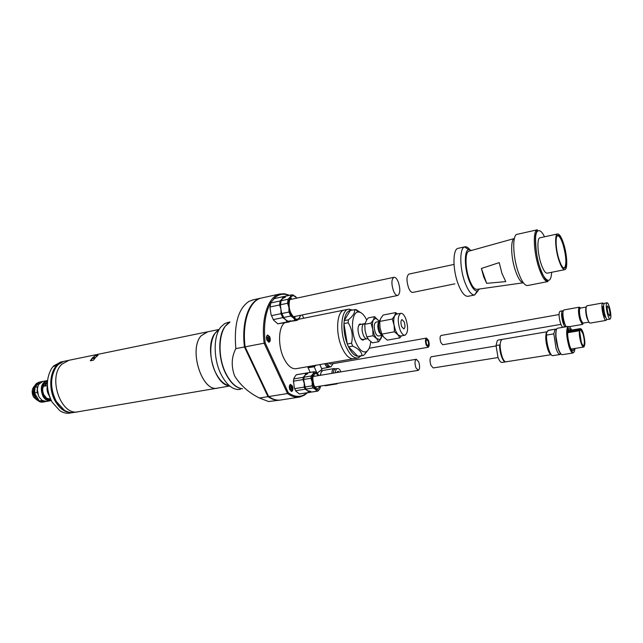 <?xml version="1.0" encoding="UTF-8"?>
<svg xmlns="http://www.w3.org/2000/svg" width="643" height="643" viewBox="0 0 643 643"><rect width="100%" height="100%" fill="white"/><g stroke="black" fill="none" stroke-linecap="round" stroke-linejoin="round"><path stroke-width="0.96" d="M42.84 381.403L38.934 384.201C36.772 388.203 36.86 392.519 39.199 397.157L42.1 400.396L46.529 401.441L50.154 400.79M37.374 389.545L38.532 395.823M47.429 381.886L44.054 384.257C42.141 387.737 42.205 391.523 44.246 395.598L46.835 398.467L50.652 399.327M43.772 394.665L46.706 398.274L50.371 399.118M39.577 382.368L35.14 386.917L36.94 383.895L40.196 381.926L42.446 381.484M40.115 381.982L36.555 383.678C33.492 387.616 33.275 392.318 35.887 397.768C37.937 401.031 40.388 402.454 43.234 402.036L43.362 402.012M38.749 400.404L34.818 393.653L39.319 400.951L41.682 400.525L45.91 401.529M34.529 390.245L34.818 393.653L34.714 393.01L37.077 392.568L37.656 393.122M37.077 392.568L37.342 386.821L37.913 386.419M41.602 400.026L41.682 400.525M37.342 386.821L34.987 387.271L34.714 393.01M47.413 382.151L44.005 384.474L42.671 388.726M45.862 401.562L43.507 401.988L39.319 400.951M290.684 299.437L290.154 299.405M293.779 316.806L294.253 316.573M283.949 318.012L283.7 317.465L290.74 316.026L293.626 318.044L295.161 320.318L288.144 321.733L287.373 321.299L283.949 318.012L281.489 312.546L280.412 305.811L281.128 300.337L284.616 296.351M283.7 317.465L281.489 312.546M296.728 320.455L288.144 321.733M295.161 320.318L297.396 320.262L298.368 319.129C296.921 320.013 295.338 319.651 293.626 318.044C291.311 315.641 289.752 312.128 288.924 307.507L288.964 312.04L281.915 313.495M295.724 296.624L292.87 295.121M284.118 296.487L291.102 294.968L290.25 296.97L288.064 299.268L281.039 300.779L281.128 300.337M280.412 305.811L281.039 300.779M280.517 304.75L287.558 303.255L288.924 307.507C288.273 302.885 288.715 299.373 290.25 296.97L293.24 295.418L297.066 298.063M290.74 316.026L288.964 312.04M300.643 315.271L299.542 317.923M291.102 294.968L293.353 295.016M287.558 303.255L288.064 299.268M316.75 391.217L317.923 391.032L319.796 388.822L318.639 390.076L315.584 389.473L316.75 391.217L309.741 392.326L306.213 389.473L306.052 389.055L313.077 387.922L315.584 389.473L313.495 386.387L312.193 381.934L312.136 385.824L305.095 386.965L303.769 380.351L304.179 376.742L306.1 373.567L307.201 372.892M313.077 387.922L312.136 385.824M306.213 389.473L304.694 386.138M303.769 380.351L303.89 379.434L310.923 378.269L312.193 381.934C311.702 378.502 311.992 375.793 313.069 373.816L315.568 372.353L317.296 373.286L314.845 371.726L313.639 371.855L313.069 373.816L311.164 376.002L304.147 377.176L304.179 376.742M306.655 373.044L313.639 371.855M303.89 379.434L304.147 377.176M306.052 389.055L305.095 386.965M317.28 391.217L309.741 392.326M317.296 373.286L318.952 375.528M310.923 378.269L311.164 376.002M320.696 386.049L319.796 388.822M322.915 370.456L321.074 372.209L320.431 375.287M331.836 373.382C332.037 370.553 332.817 368.945 334.167 368.552L335.453 368.865C334.239 369.211 333.516 370.633 333.299 373.133M324.168 385.487L325.479 385.736L336.755 383.927M320.487 374.572L319.925 375.367M335.292 372.803C335.509 370.296 336.225 368.873 337.438 368.527C338.708 368.383 339.874 369.452 340.927 371.742L340.967 371.855M307.812 366.663L311.164 367.233L316.075 365.232M337.896 383.284L336.86 383.911L335.566 383.662M317.144 373.141L321.982 369.452L319.901 364.573M321.982 369.452L319.82 364.581M316.943 372.98L314.162 366.751L316.187 365.216M310.191 372.385L308.126 367.788L314.162 366.751M307.7 366.687L308.126 367.788M339.44 372.112L337.937 371.26L336.852 372.546M93.693 358.545L95.108 357.612L93.693 358.545M69.002 360.265L61.905 364.203C47.293 377.473 61.173 416.632 78.494 411.705L217.318 388.147M218.202 387.978L217.792 388.067C202.344 392.897 188.286 349.728 201.042 335.863L207.721 331.796M95.727 357.315L93.428 360.176L90.341 360.803L92.295 358.014L94.955 355.852L98.025 355.217L95.727 357.315M207.311 331.876L201.05 335.879C188.311 349.736 202.352 392.873 217.792 388.05L229.776 386.017M229.447 385.736C214.682 385.671 203.855 345.669 215.301 332.978L218.925 329.843M51.721 379.82C51.118 386.789 52.34 393.412 55.386 399.697M77.506 411.85L74.363 412.38C70.979 413.007 67.595 412.251 64.196 410.113L56.311 401.425C50.202 389.023 50.05 377.698 55.861 367.45C58.175 364.107 61.013 362.033 64.364 361.237L64.911 361.125M90.341 360.803L94.955 355.852M426.237 345.106C425.136 341.457 425.216 339.11 426.478 338.081L428.439 340.251C429.532 343.892 429.452 346.223 428.19 347.26L426.237 345.106M428.069 341.055C428.801 343.483 428.744 345.042 427.908 345.725L426.606 344.286C425.875 341.859 425.931 340.3 426.767 339.608L428.069 341.055M505.687 361.848L505.575 361.872C503.051 362.805 499.306 352.211 499.627 344.937L496.034 345.54L497.216 340.83L497.923 340.115L501.821 339.48M551.188 354.639C550.07 354.381 548.929 352.589 547.772 349.27C545.859 342.928 545.312 337.623 546.132 333.379L546.831 331.989M560.005 354.51L552.892 355.635C550.263 356.728 546.028 343.024 546.582 335.075L546.437 332.937L548.358 330.317M558.188 349.004L555.656 334.874M547.836 330.55L555.448 329.112L556.452 329.417M555.038 329.329L553.824 333.862L546.582 335.075M559.82 354.341L560.592 354.221L559.715 354.494C558.526 354.124 557.312 352.147 556.074 348.546L553.824 333.862M556.734 328.991C555.013 332.825 555.423 339.271 557.963 348.337C559.056 351.552 560.157 353.513 561.259 354.213M573.026 352.999L562.44 354.655C561.122 354.759 559.731 352.694 558.261 348.466C555.472 340.42 555.102 328.372 557.585 328.219L557.69 328.203M573.926 352.26L572.712 352.967C571.523 352.557 570.293 350.475 569.031 346.738C566.346 336.876 565.953 330.164 567.865 326.588L569.336 326.805M574.93 348.45C574.713 351.375 574.078 352.75 573.009 352.573C571.852 352.163 570.654 350.138 569.425 346.497C566.813 336.892 566.427 330.349 568.283 326.869C569.232 326.226 570.349 327.287 571.619 330.068M570.976 330.172L568.975 328.396C567.013 330.767 567.239 336.49 569.65 345.572C570.88 349.181 572.029 350.941 573.106 350.861L574.287 348.554M571.924 350.266L572.294 348.868M584.206 346.625L583.41 347.035C582.622 346.714 581.794 345.267 580.942 342.695C579.624 338.25 579.102 334.272 579.359 330.767L567.632 332.736M567.721 331.282L579.93 329.377L580.259 328.886C581.135 328.348 582.14 329.738 583.257 333.074C585.275 341.031 585.379 345.621 583.563 346.834C582.783 346.521 581.979 345.098 581.143 342.574C579.857 338.234 579.335 334.344 579.584 330.904L579.359 330.767M567.705 331.499L580.991 328.838M579.584 330.904L581.264 342.02C582.261 344.953 583.137 346.175 583.908 345.693C584.977 343.499 584.72 339.472 583.137 333.613L580.975 329.787L580.219 330.285L579.93 329.377L580.01 330.341L567.64 332.423M583.064 345.596L583.691 345.548C584.744 343.41 584.487 339.464 582.944 333.733L580.822 329.988L580.283 330.164M580.09 330.462L567.632 332.552M499.627 344.937L501.661 356.431M568.983 330.51L568.155 329.312M409.02 274.071L408.908 274.095C406.48 276.072 406.36 280.613 408.538 287.71C409.912 291.03 411.327 292.589 412.79 292.404L454.858 283.828M307.635 390.735L308.825 392.471L299.405 393.966L295.844 391.137L294.317 387.817L293.529 381.154L302.974 379.587L304.235 383.244L304.171 387.11L305.128 389.2L307.635 390.735L310.762 391.314M293.401 382.063L293.827 378.478L295.788 375.311L296.897 374.644M307.716 373.696L305.144 375.15L303.223 377.337L293.795 378.912L293.827 378.478M295.844 391.137L295.676 390.719L305.128 389.2M304.171 387.11L294.719 388.645L295.676 390.719M294.719 388.645L294.317 387.817M309.363 392.471L299.405 393.966M296.343 374.789L305.73 373.197L305.144 375.15M293.529 381.154L293.795 378.912M306.679 373.028L305.73 373.197M308.825 392.471L309.878 392.343M303.223 377.337L302.974 379.587M564.015 309.926L563.18 311.083C562.135 314.427 564.329 325.061 566.411 326.708M583.418 323.172L582.228 324.289L580.042 320.166C578.66 315.359 578.21 311.405 578.7 308.302L579.415 307.161L580.621 308.053M589.004 322.191L582.719 323.116L580.814 319.507C579.608 315.295 579.214 311.839 579.632 309.13L580.316 308.11M588.892 322.006L587.059 318.422C585.861 314.202 585.46 310.73 585.861 308.013L586.143 307.266M562.938 313.189L562.512 313.913C562.271 318.671 563.099 322.143 565.004 324.329M605.987 320.407L590.186 323.107C589.398 323.156 588.53 321.749 587.581 318.864C586.207 314.033 585.749 310.063 586.207 306.96L586.963 305.803M606.727 319.081L606.044 320.399C604.283 321.307 601.076 308.134 602.081 304.123L602.732 302.974L603.906 303.97M560.125 311.212L559.338 312.297C558.14 316.018 561.162 328.01 563.075 327.134L565.519 326.716M566.041 326.29L565.575 326.708C563.678 327.584 560.656 315.568 561.837 311.847L562.561 310.778L563.204 310.995M603.351 305.98L602.885 306.743C602.853 311.903 603.713 315.448 605.481 317.377L605.794 317.329M604.46 303.271L603.809 304.348C602.877 308.101 605.867 320.383 607.498 319.547L610.062 319.105M610.721 317.972L610.111 319.097C608.495 319.941 605.513 307.635 606.421 303.882L607.016 302.813C608.64 302.009 611.597 314.138 610.721 317.972M608.093 313.503L609.532 315.986C610.247 314.974 610.086 312.45 609.058 308.423L607.611 305.915C606.904 306.928 607.056 309.46 608.093 313.503M415.941 367.844C414.59 363.408 414.719 360.546 416.318 359.276L418.673 361.8C420.016 366.229 419.887 369.082 418.288 370.36L415.941 367.844M431.332 356.769L431.276 356.777C429.725 358.055 429.62 360.932 430.963 365.409L433.269 367.949L498.06 357.532M272.576 398.781L268.083 396.353L244.645 346.866C242.7 325.696 245.972 310.77 254.451 302.081M244.645 346.866L245.087 346.786M268.509 396.289L268.083 396.353M297.733 319.442L344.23 310.063C336.779 311.067 335.204 332.769 341.795 347.3C345.516 355.434 349.503 359.236 353.746 358.706C349.503 359.236 345.516 355.434 341.795 347.3C335.204 332.769 336.779 311.067 344.23 310.063L344.56 309.998M361.117 355.852L357.902 357.99C353.682 358.513 349.72 354.695 345.998 346.537C339.424 331.965 340.959 310.223 348.369 309.227L352.46 309.982M348.168 322.77L348.442 319.812L344.23 320.632L343.957 323.59L348.168 322.77C352.051 329.031 353.16 335.847 351.512 343.209L347.284 343.981L343.957 323.59C343.683 330.454 344.793 337.245 347.284 343.981L348.514 346.866C351.424 352.782 354.534 355.925 357.838 356.294L348.514 346.866L352.742 346.103C358.649 348.819 361.744 351.978 362.025 355.571L357.838 356.294L362.909 355.539M350.331 310.416L344.23 320.632C345.178 314.531 347.212 311.124 350.331 310.416L355.941 309.572L361.72 313.245M364.485 339.231L362.965 340.131C361.671 340.01 360.474 338.716 359.381 336.233C357.428 330.317 357.572 326.234 359.815 323.992L361.647 324.241M370.714 341.602C370.215 346.955 368.744 350.298 366.301 351.641C362.7 352.911 359.22 349.872 355.868 342.526C350.226 329.915 352.002 311.292 358.553 312.024C361.43 312.217 364.139 314.853 366.671 319.941M348.442 319.812C353.224 315.809 355.241 312.402 354.486 309.58M351.512 343.209L352.742 346.103M368.576 349.422L364.734 354.253L363.464 355.426L362.025 355.571M229.422 322.633C218.781 327.753 216.643 355.434 225.926 373.503C230.708 382.842 236.182 387.922 242.347 388.734M279.834 400.147L268.613 401.537L259.442 398.025C248.761 392.728 240.474 385.358 234.591 375.914C231.07 366.028 231.488 356.937 235.828 348.627C233.827 324.345 238.223 308.584 249.026 301.334L253.165 299.839M280.533 400.042C276.514 400.75 272.335 399.624 267.994 396.659L259.442 398.025M235.828 348.627L244.453 346.971C241.31 322.095 248.945 300.643 260.688 298.191L261.5 298.014M244.453 346.971L267.994 396.659M55.668 364.951L56.07 365.345L53.674 366.478L55.668 364.951M53.674 366.478L56.054 365.111M47.486 381.154C46.995 387.737 48.153 394.022 50.966 399.994C47.437 400.018 45.074 398.684 43.869 395.992C41.409 393.701 41.056 381.958 47.486 381.162M72.948 412.573L70.159 413.047C66.711 413.682 63.271 412.902 59.831 410.7L52.099 402.156C46.039 389.923 45.862 378.703 51.577 368.487L53.626 365.955L60.747 362.025M73.045 412.557C66.277 413.28 60.41 409.615 55.443 401.562C48.619 390.124 49.423 372.538 56.938 365.28L63.609 361.438M68.295 412.026C52.806 409.366 44.994 376.557 57.259 365.457L59.365 363.657M284.463 322.931C278.347 327.48 277.824 345.725 283.619 357.821C287.453 365.642 291.657 369.259 296.23 368.672L353.425 358.762M267.062 340.501L269.104 342.189C270.454 341.32 270.647 339.496 269.69 336.715L267.649 335.019C266.298 335.887 266.106 337.712 267.062 340.501M289.913 389.915L291.729 391.458C293.087 390.59 293.296 388.75 292.356 385.945L290.523 384.393C289.173 385.261 288.964 387.102 289.913 389.915M302.258 314.941L303.713 318.237M306.888 392.865L304.919 394.352C299.911 397.478 294.381 396.964 288.337 392.825L265.181 342.864C263.413 325.856 265.238 312.538 270.663 302.917M273.822 298.714C277.246 295.233 281.095 293.787 285.371 294.365L289.061 295.386M262.127 297.878L261.315 298.055C249.58 300.506 241.953 321.966 245.096 346.85L268.637 396.562C273.002 399.544 277.205 400.669 281.24 399.93L299.116 397.133M288.337 392.825L287.509 393.548L264.136 343.201L265.181 342.864M268.637 396.562L287.509 393.548C291.801 396.586 295.925 397.744 299.871 397.012L304.46 395.164L307.362 392.785M289.471 295.298L284.64 293.779L279.729 294.02C268.244 296.415 260.897 318.036 264.136 343.201L245.096 346.85M47.381 385.133L47.196 385.655L44.335 386.202L47.413 382.28M49.206 395.622L48.587 394.673C47.068 391.828 46.674 388.894 47.405 385.864M47.413 386.025C46.73 388.999 47.132 391.868 48.619 394.641L49.157 395.469M48.595 393.548L47.574 388.026M44.335 386.202L47.381 383.043M393.46 290.829C391.265 283.804 391.418 279.287 393.926 277.302C395.445 277.109 396.9 278.668 398.282 281.988C400.452 288.988 400.292 293.481 397.776 295.467C396.281 295.659 394.842 294.116 393.46 290.829M293.312 316.758L397.671 295.491M273.564 320.134L273.307 319.595L282.775 317.658L285.669 319.659L287.22 321.918L277.792 323.823L273.564 320.134L271.097 314.708L270.028 308.013L270.775 302.564L274.304 298.585M285.404 297.13L282.317 298.682L280.115 300.972L270.671 303.006L270.775 302.564M285.669 319.659C287.421 321.283 289.029 321.621 290.507 320.688M273.307 319.595L271.097 314.708M288.803 322.055L277.792 323.823M273.805 298.722L283.193 296.68L282.317 298.682M270.028 308.013L270.671 303.006M270.132 306.96L279.592 304.951L280.951 309.179L280.983 313.688L271.515 315.649M284.093 296.503L283.193 296.68M287.22 321.918L289.358 321.91M280.983 313.688L282.775 317.658M280.115 300.972L279.592 304.951M469.157 251.091C464.929 251.654 464.953 267.842 469.31 279.392C471.962 286.336 474.582 289.647 477.162 289.326L523.354 282.783C520.83 282.518 518.226 278.612 515.541 271.073C510.896 257.907 510.309 239.59 514.368 238.513L469.157 251.091M483.681 276.803L481.39 268.469L499.209 262.617L501.982 273.508L505.768 281.594L486.663 283.338L483.681 276.803M479.549 288.988L477.186 291.046C474.446 291.038 471.705 287.421 468.956 280.203C464.35 267.978 464.158 250.794 468.49 249.532L471.665 250.392M469.591 249.371C467.863 247.322 466.263 246.47 464.801 246.84L464.503 246.944C459.423 248.343 459.592 268.316 464.969 282.51C468.176 290.869 471.383 295.041 474.574 295.016L478.038 290.773M540.128 237.757L539.975 237.789C536.833 238.175 537.403 253.004 541.06 263.751C543.287 270.205 545.36 273.347 547.289 273.154L564.731 269.674M558.839 260.102C555.247 249.243 554.531 234.301 557.513 233.956C559.402 233.819 561.443 237.074 563.63 243.721C567.134 254.467 567.89 269.232 564.867 269.65C563.043 269.811 561.034 266.628 558.839 260.102M559.032 259.442C561.347 266.242 563.364 269.079 565.084 267.962C567.15 263.775 566.604 255.898 563.445 244.34C561.701 238.979 560.013 235.981 558.365 235.346C555.086 233.98 555.439 248.632 559.032 259.442M563.3 267.834L564.65 267.689C566.676 263.59 566.145 255.882 563.051 244.573C561.347 239.325 559.683 236.391 558.076 235.772L556.918 236.222M486.663 283.338L481.39 268.469M441.082 335.485L441.034 335.493C439.812 336.53 439.748 338.885 440.849 342.566L442.762 344.744L560.913 324.369M329.385 367.024L328.621 367.41C327.311 367.571 326.097 366.47 324.996 364.123L324.828 363.713M326.105 363.496L326.234 363.801C327.303 366.084 328.477 367.145 329.746 367L330.952 366.791M333.034 363.665L331.041 366.775C329.771 366.928 328.605 365.859 327.536 363.576L327.408 363.271M328.886 363.014L330.566 364.091L428.142 347.268M404.166 321.846C405.299 325.535 405.203 327.906 403.86 328.959L401.73 326.684C400.589 322.995 400.685 320.616 402.028 319.563L404.166 321.846M405.765 318.663C404.19 314.901 402.526 313.125 400.766 313.326C397.655 315.785 397.43 321.323 400.091 329.947C401.666 333.661 403.314 335.413 405.042 335.212C408.16 332.752 408.401 327.239 405.765 318.663M396.45 314.162L394.722 315.657C393.669 317.883 393.46 321.09 394.095 325.27L395.614 330.775L397.896 334.722L400.589 336.016L404.913 335.228M397.462 313.969L395.662 312.594L394.722 315.657L392.294 319.032L394.095 325.27L394.416 331.796L397.896 334.722L399.874 337.88L401.425 335.863M367.868 338.692L367 338.853C365.698 339.006 364.485 337.8 363.351 335.244C361.824 331.024 361.655 327.528 362.837 324.739L364.139 323.678M380.101 319.828C378.14 322.497 378.132 326.748 380.077 332.592L383.373 336.683M379.008 321.741C377.433 323.903 377.433 327.319 378.992 331.997L381.564 335.268M376.018 322.143L375.93 322.159C373.84 323.734 373.647 327.239 375.359 332.672C376.388 335.019 377.481 336.12 378.631 335.984L381.685 335.421M370.971 323.099L373.47 319.74C372.361 321.958 372.12 325.141 372.739 329.28L374.258 334.73L376.589 338.62L373.053 335.742L372.739 329.28L370.971 323.099L364.758 324.289L366.759 319.82L368.359 317.883L374.515 316.686L379.201 321.178M392.294 319.032L379.732 321.436L380.053 327.914L381.829 334.119L394.416 331.796M381.829 334.119L383.879 337.27L387.359 340.139L399.874 337.88M395.662 312.594L383.204 315.022L380.752 318.349L379.732 321.436M382.006 335.783L381.106 338.314L378.655 341.738L372.474 342.848L368.953 340.01L366.831 336.892L365.079 330.719L364.758 324.289M366.831 336.892L373.053 335.742M378.655 341.738L376.589 338.62L380.109 339.544L381.918 335.686M379.185 321.227L375.946 318.261L373.47 319.74L374.515 316.686M218.821 329.963C209.722 334.489 207.89 357.709 215.751 372.868C219.673 380.495 224.214 384.771 229.374 385.679M240.369 389.393L237.476 389.521C231.311 388.685 225.846 383.63 221.079 374.371C213.291 359.091 213.251 336.056 220.758 327.094L224.6 323.662L227.863 322.456M242.483 388.798C236.19 388.187 230.588 383.107 225.685 373.551C217.905 358.223 217.832 335.132 225.291 326.162L229.567 322.473M289.342 386.411L290.644 384.892C292.316 386.121 292.79 388.002 292.059 390.526L291.681 390.936L289.913 389.923M292.067 390.518L291.183 391.394M290.073 384.627L291.191 385.181M291.062 386.403L291.729 387.842L291.536 389.409L290.684 389.537L290.017 388.091L290.21 386.523L291.062 386.403L290.202 386.539M290.033 388.123L291.729 387.842M266.451 337.286L266.877 335.967L267.809 335.517C269.634 336.811 270.148 338.748 269.353 341.329L267.086 340.541M269.457 341.16L268.517 342.14M267.183 335.268L268.42 335.823M267.906 340.211L267.207 338.7L267.416 337.141L268.324 337.093L269.023 338.604L268.814 340.163L267.906 340.211M267.311 338.933L269.023 338.604M267.4 337.278L268.324 337.093M51.215 400.509L50.371 400.75C47.534 401.168 45.09 399.729 43.049 396.45C39.914 388.694 41.048 383.445 46.449 380.704L46.939 380.624M39.311 382.095L39.062 382.143C33.637 384.876 32.488 390.108 35.622 397.816C37.672 401.079 40.115 402.502 42.968 402.084L42.968 402.084M39.336 382.087L36.418 383.485C32.938 387.239 32.544 392.013 35.244 397.808L40.019 401.891L42.534 402.156M34.441 386.097C31.78 388.967 31.475 392.616 33.54 397.028L37.037 400.115M294.783 316.46L293.353 316.798M296.857 298.111C293.947 294.51 291.416 295.049 289.262 299.742C288.538 305.618 289.061 310.191 290.821 313.462C292.026 317.554 298.256 323.027 300.442 315.311M289.792 299.574L290.347 299.349C291.44 298.553 291.625 298.167 290.909 298.191C290.25 296.415 287.196 305.738 290.974 313.181C293.264 316.927 294.655 318.43 295.129 317.69L294.108 316.758M290.419 299.333L291.215 299.325M312.377 377.039L314.065 375.207C312.466 375.89 312.442 379.314 313.993 385.478C315.15 387.448 315.914 388.276 316.276 387.97L315.086 387.231M313.535 376.131L314.419 376.292M318.237 375.649C316.565 372.876 314.837 372.948 313.053 375.85C312.345 380.101 312.619 383.389 313.888 385.712C315.633 389.875 317.658 390.028 319.989 386.162M316.163 386.781L315.4 387.207M502.119 339.4L502.014 339.416C499.507 341.875 499.523 347.606 502.062 356.624C503.405 360.193 504.739 361.921 506.065 361.8L551.212 354.671M496.034 345.54L497.971 357.283C499.322 360.844 500.664 362.564 501.998 362.443L505.478 361.888M498.092 340.083L501.524 339.496M94.561 357.604L93.83 358.4L94.561 357.604M547.804 281.578L527.67 285.516C524.704 285.83 521.561 281.345 518.242 272.053C512.76 256.501 512.182 234.928 517.044 234.317L517.277 234.269M458.322 248.278L458.065 248.335C452.648 249.098 452.568 269.433 458.113 283.901C461.481 292.557 464.817 296.688 468.12 296.286L474.638 295.008M538.914 267.85C533.537 252.104 532.717 230.339 537.323 229.8L536.101 233.449C534.486 237.894 535.756 255.472 539.911 267.303C544.557 280.067 546.711 280.075 547.466 280.919L548.013 281.538C545.216 281.819 542.178 277.254 538.914 267.85M551.654 272.286C550.778 288.675 542.202 276.394 539.935 267.255C537.154 259.836 535.691 249.974 535.555 237.661C536.35 226.987 541.51 229.945 544.476 236.809M47.542 380.584L42.623 381.444M33.428 396.827L32.287 390.253M298.368 319.129L298.135 319.579M284.415 296.391L291.4 294.872M293.24 295.418L292.477 294.807M307.065 372.916L314.049 371.734M315.568 372.353L314.845 371.726M318.639 390.076L318.293 390.679M322.81 370.472L334.167 368.552M321.653 371.228L321.146 370.095M335.453 368.865L337.438 368.527M64.364 361.237L68.013 360.49M68.463 360.377L206.821 331.957M206.829 331.981L219.199 329.441M426.478 338.081L369.186 348.257M501.982 339.424L546.944 331.78M556.187 330.052L555.094 329.28M557.585 328.219L568.235 326.403M568.283 326.869L567.865 326.588M571.105 349.061L583.651 347.067M548.262 330.333L555.448 329.112M560.431 353.465L559.715 354.494M567.801 330.711L580.308 328.605M95.1 357.637L93.396 358.553M408.908 274.095L454.022 264.418M296.761 374.668L306.14 373.077M569.192 326.684L582.622 324.394M579.93 308.383L579.038 307.45M563.951 309.934L579.415 307.161M582.719 323.116L582.228 324.289M580.259 308.118L586.183 307.057M586.898 305.819L602.732 302.974M560.069 311.228L562.561 310.778M604.404 303.279L607.016 302.813M313.149 376.501L416.318 359.276M314.885 386.982L418.223 370.368M431.276 356.777L496.026 345.966M344.23 310.063L348.369 309.227M351.07 310.264L349.559 309.098M361.294 338.813L362.965 340.131M358.553 312.024L355.282 309.516M353.746 358.706L357.58 358.047M359.951 356.053L359.043 357.588M358.754 325.824L359.815 323.992M366.301 351.641L364.734 354.253M252.345 300.016L260.688 298.191M60.201 362.138L63.496 361.462M295.024 319.989L296.953 319.603M304.919 394.352L304.46 395.164M285.371 294.365L284.64 293.779M261.315 298.055L279.729 294.02M289.848 299.614L393.926 277.302M274.103 298.625L283.499 296.592M537.323 229.8L516.803 234.406M468.49 249.532L464.503 246.944M458.065 248.335L464.801 246.84M539.975 237.789L557.513 233.956M564.65 267.689L565.084 267.962M563.654 268.083L564.168 267.978M477.186 291.046L474.574 295.016M558.076 235.772L558.365 235.346M559.097 314.531L441.034 335.493M321.629 368.608L328.525 367.426M400.766 313.326L396.321 314.186M358.923 324.86L364.034 323.702M379.065 321.556L375.93 322.159M396.819 314.089L396.024 312.852M401.071 335.927L400.959 336.522M361.712 339.641L366.831 338.877M364.042 323.694L364.919 323.525M380.109 339.544L380.029 340.018M375.946 318.261L375.351 317.272M227.3 322.577L229.985 322.014"/></g></svg>
